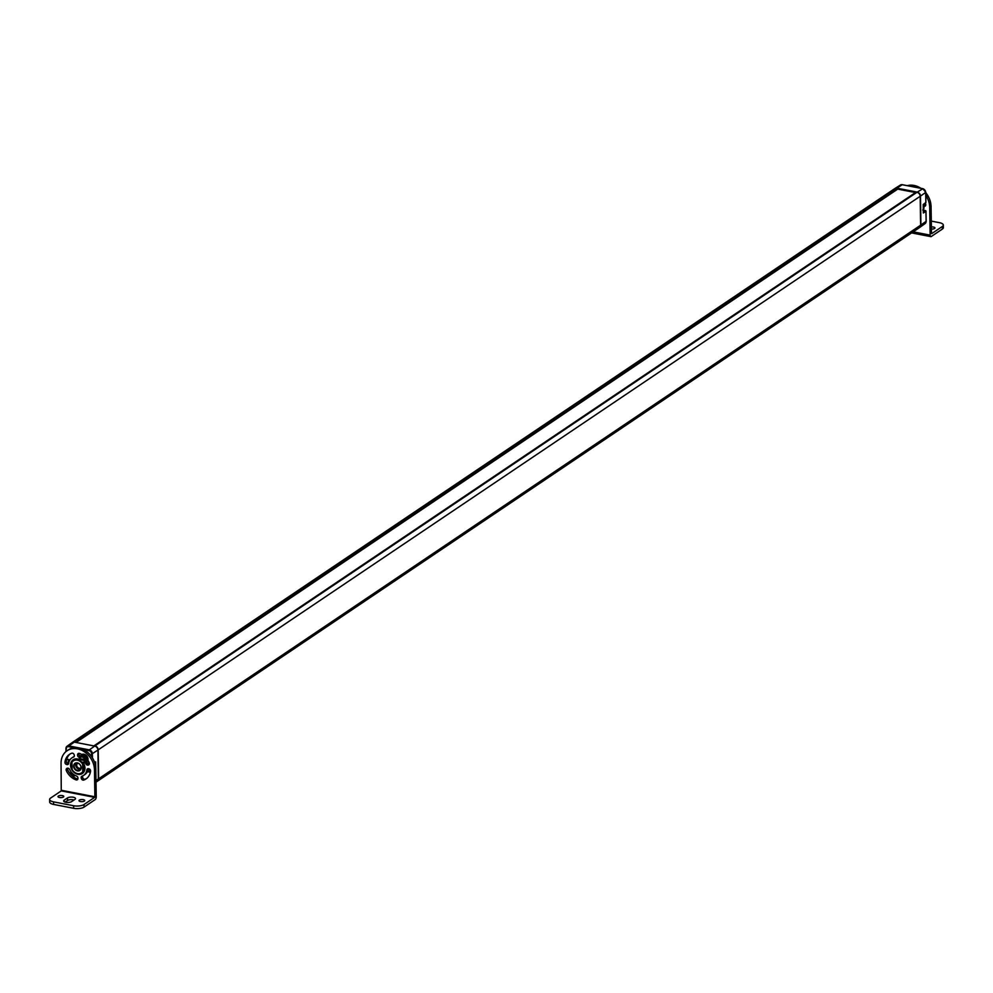 <?xml version="1.0" encoding="UTF-8"?>
<svg xmlns="http://www.w3.org/2000/svg" width="993" height="993" viewBox="0 0 993 993"><rect width="100%" height="100%" fill="white"/><g stroke="black" fill="none" stroke-linecap="round" stroke-linejoin="round"><path stroke-width="1.49" d="M923.726 204.359A1.936 1.564 -124 0 0 925.066 205.315L923.726 206.221A1.936 1.564 -124 0 1 923.627 206.196M924.185 210.28A1.936 1.564 -124 0 0 923.614 209.846L923.279 209.66A3.587 2.905 -124 0 0 923.924 207.711A3.587 2.905 56 0 0 923.217 205.514M924.098 206.296A1.936 1.564 -124 0 0 925.737 204.558A14.808 11.966 56 0 0 925.439 203.093M925.799 195.447A19.152 15.466 56 0 1 929.696 207.376L930.131 235.13L913.175 231.841M923.316 211.993L925.426 210.578L926.035 211.137L923.291 210.119L925.687 210.702M926.121 221.141L925.923 211M925.749 192.692A19.152 15.466 56 0 1 931.049 206.47L931.521 233.616M907.329 185.654A19.152 15.466 56 0 1 920.846 188.273M942.369 229.048A7.659 2.83 -0.9 0 0 943.35 227.633L943.313 225.063A7.659 2.83 -0.9 0 1 942.332 226.478L942.369 229.048L931.285 236.508A2.296 1.055 -79 0 1 930.813 236.632A2.296 1.055 -79 0 1 930.131 235.13M931.273 221.091L939.39 222.668A7.659 2.83 -0.9 0 1 943.313 225.063M942.332 226.478L931.695 233.64M931.397 229.048A2.88 1.067 -0.9 0 0 934.574 228.489A2.88 1.067 -0.9 0 0 934.947 227.956A2.88 1.067 -0.9 0 0 931.372 226.975M909.414 186.063A19.152 15.466 56 0 1 916.018 187.342M925.662 192.22L925.824 202.336M919.642 227.484A3.624 2.929 -124 0 0 919.841 227.347A3.624 2.929 -124 0 0 920.921 225.001L920.474 196.093A3.624 2.929 -124 0 0 917.259 192.108L896.853 188.161A3.624 2.929 -124 0 0 894.941 188.484A3.624 2.929 -124 0 0 894.73 188.62M920.921 225.001L926.121 221.352A3.426 2.768 56 0 1 925.104 223.574L926.196 221.24L925.972 211.236L923.329 212.998L923.205 204.484L925.836 202.547L923.205 204.558M75.629 742.392L897.287 188.496L897.498 189.253L75.927 742.454M897.287 188.496L896.555 188.36A3.624 2.929 56 0 0 894.581 188.72L72.613 742.292A3.624 2.929 -124 0 0 72.464 742.392M98.655 778.773L920.623 225.2A3.624 2.929 56 0 1 919.493 227.583L97.513 781.156A3.624 2.929 -124 0 0 98.655 778.773L98.195 749.864A3.624 2.929 -124 0 0 94.993 745.88L93.95 745.942M920.623 225.2L920.176 196.291A3.624 2.929 56 0 0 916.961 192.307L94.248 745.743M75.319 742.069L74.574 741.932A3.624 2.929 -124 0 0 72.613 742.292M74.276 742.131L68.914 745.929A3.426 2.768 -124 0 0 66.99 746.302L72.253 742.528A3.624 2.929 56 0 1 74.276 742.131L94.695 746.078A3.624 2.929 56 0 1 97.91 750.063L98.357 778.971A3.624 2.929 56 0 1 97.165 781.392L96.023 782.124M74.165 747.754A19.152 15.466 -124 0 0 68.405 749.852L67.065 750.758A19.152 15.466 -124 0 0 61.057 763.406L61.256 790.887L94.67 797.354L84.033 804.516L84.07 807.086L95.154 799.613A2.296 1.055 101 0 0 96.247 796.721L95.812 768.967A19.152 15.466 -124 0 0 91.592 756.604A19.152 15.466 -124 0 0 83.511 749.566A19.152 15.466 -124 0 0 74.165 747.754L68.629 746.686L68.914 745.929L89.32 749.876L89.047 750.634L83.511 749.566M61.479 790.304L94.881 796.783L94.459 769.885A19.152 15.466 -124 0 0 84.715 751.999A19.152 15.466 -124 0 0 67.065 750.758M69.597 759.918A3.351 2.706 -124 0 0 68.281 762.289A3.351 2.706 56 0 0 68.579 763.679A1.936 1.564 56 0 1 68.38 763.654L67.996 763.58A1.936 1.564 56 0 1 66.308 761.197A14.808 11.966 -124 0 1 66.779 759.012L69.87 759.918A4.084 3.289 -124 0 1 69.92 759.93M85.373 762.81A10.526 8.503 -124 0 1 85.87 763.803A1.936 1.564 56 0 0 87.905 765.094L89.296 764.176M89.258 764.188A1.936 1.564 56 0 1 87.223 762.897A10.526 8.503 -124 0 0 86.788 762.028M83.635 775.372A10.526 8.503 -124 0 0 86.85 769.91A1.936 1.564 56 0 1 88.489 768.719L88.873 768.793A1.936 1.564 56 0 1 90.562 771.176A14.808 11.966 -124 0 1 86.031 778.934A14.808 11.966 -124 0 1 83.747 780.064A1.936 1.564 56 0 1 81.364 778.562L81.24 778.152A1.936 1.564 56 0 1 82.047 776.166A10.526 8.503 -124 0 0 83.635 775.372L84.988 774.466A10.526 8.503 -124 0 0 87.471 771.511A10.526 8.503 -124 0 0 88.203 769.004A1.936 1.564 56 0 1 88.265 768.694M83.747 780.064L85.088 779.157A14.808 11.966 -124 0 0 86.689 778.45M85.088 779.157A1.936 1.564 56 0 1 82.717 777.656L82.593 777.246A1.936 1.564 56 0 1 82.667 775.918M79.44 759.558A8.267 6.678 -124 0 0 73.147 759.794A8.267 6.678 -124 0 0 70.553 765.243A8.267 6.678 -124 0 0 74.76 772.964A8.267 6.678 -124 0 0 82.369 773.497A8.267 6.678 -124 0 0 84.964 768.036A8.267 6.678 -124 0 0 83.151 762.711M87.905 765.094L88.265 765.032A1.936 1.564 56 0 0 89.209 762.723A14.808 11.966 -124 0 0 87.893 760.29M81.848 754.494A14.808 11.966 -124 0 0 79.477 753.414A1.936 1.564 56 0 0 77.578 754.817L78.931 754.308A1.936 1.564 56 0 0 80.11 756.232M79.44 757.423A10.526 8.503 -124 0 0 79.03 757.262A1.936 1.564 56 0 1 77.578 755.214M67.611 768.197L67.251 768.259A1.936 1.564 56 0 0 66.308 770.568L67.661 769.662A1.936 1.564 56 0 1 67.561 768.21A1.936 1.564 56 0 1 69.647 769.488A10.526 8.503 -124 0 0 76.486 776.029A1.936 1.564 56 0 1 77.938 778.078L77.95 778.475A1.936 1.564 56 0 1 76.039 779.877L77.38 778.971A14.808 11.966 -124 0 1 72.75 776.327A14.808 11.966 -124 0 1 70.664 774.341A2.507 2.036 56 0 1 71.173 772.033M66.308 770.568A14.808 11.966 -124 0 0 76.039 779.877M74.202 756.467A10.526 8.503 -124 0 0 73.234 757.014L71.881 757.92A10.526 8.503 -124 0 1 73.47 757.125A1.936 1.564 56 0 0 74.276 755.139L74.152 754.73A1.936 1.564 56 0 0 71.781 753.228A14.808 11.966 -124 0 0 69.485 754.357A14.808 11.966 -124 0 0 64.955 762.115A1.936 1.564 56 0 0 66.655 764.498L68.38 763.654M71.881 757.92A10.526 8.503 -124 0 0 68.666 763.369A1.936 1.564 56 0 1 67.028 764.573M53.56 801.86L73.606 805.745L73.643 808.302L53.61 804.429A7.659 2.83 -0.9 0 1 49.687 802.021L49.65 799.464A7.659 2.83 -0.9 0 0 53.56 801.86L53.61 804.429M73.643 808.302A7.659 2.83 -0.9 0 0 84.07 807.086M65.116 802.121L67.524 800.495A4.295 1.589 179.1 0 1 74.078 799.986M73.606 805.745A7.659 2.83 -0.9 0 0 84.033 804.516M61.256 790.887L50.631 798.049A7.659 2.83 -0.9 0 0 49.65 799.464M74.971 799.39L71.67 801.599A4.295 1.589 179.1 0 1 66.854 802.431A4.295 1.589 179.1 0 1 63.639 800.941A4.295 1.589 179.1 0 1 64.185 800.159L67.487 797.938A4.295 1.589 179.1 0 1 72.303 797.106A4.295 1.589 179.1 0 1 75.518 798.595A4.295 1.589 179.1 0 1 74.971 799.39M79.366 800.11A2.88 1.067 -0.9 0 0 78.993 800.643A2.88 1.067 -0.9 0 0 81.165 801.636A2.88 1.067 -0.9 0 0 84.393 801.078A2.88 1.067 -0.9 0 0 84.765 800.544A2.88 1.067 -0.9 0 0 82.605 799.551A2.88 1.067 -0.9 0 0 79.366 800.11M58.388 796.038A2.88 1.067 -0.9 0 0 58.016 796.572A2.88 1.067 -0.9 0 0 60.176 797.578A2.88 1.067 -0.9 0 0 63.415 797.019A2.88 1.067 -0.9 0 0 63.788 796.485A2.88 1.067 -0.9 0 0 61.616 795.492A2.88 1.067 -0.9 0 0 58.388 796.038M73.854 759.384A8.267 6.678 -124 0 0 72.985 760.402M74.798 759.037A7.956 6.43 -124 0 0 74.413 759.31L73.048 760.353A7.857 6.355 -124 0 0 71.893 761.581L72.179 769.587A7.261 5.859 -124 0 0 82.729 771.635L83.549 771.573L82.729 771.635L82.618 764.188L83.424 764.076L82.618 764.188A7.261 5.859 -124 0 0 72.067 762.14L72.067 762.14M77.578 754.817L78.931 754.308M94.67 762.574L95.626 761.842L95.713 767.304M94.819 762.487L95.626 761.842L94.633 762.463M70.18 753.935A14.808 11.966 -124 0 0 66.779 759.012M67.661 769.662A14.808 11.966 -124 0 0 70.664 774.341M72.117 773.137A1.862 1.502 -124 0 0 74.425 775.024A1.912 1.539 56 0 1 71.608 772.566M77.33 762.885A4.32 3.488 56 0 1 81.165 767.614A4.32 3.488 56 0 1 77.466 770.891A4.32 3.488 56 0 1 73.631 766.162A4.32 3.488 56 0 1 77.33 762.885M81.749 773.41A8.267 6.678 -124 0 0 83.015 772.988M72.042 769.637A7.857 6.355 -124 0 0 81.811 773.373L83.3 772.504A7.956 6.43 -124 0 0 83.697 772.244M77.516 763.108A3.935 3.178 56 0 1 80.768 766.087A3.935 3.178 56 0 1 79.899 769.947A3.935 3.178 56 0 1 77.628 770.431A3.935 3.178 56 0 1 74.326 767.266A3.935 3.178 56 0 1 75.505 763.418A3.935 3.178 56 0 1 77.516 763.108M76.399 763.096A3.835 3.091 -124 0 0 76.151 766.757A3.835 3.091 -124 0 0 79.167 769.29A3.835 3.091 -124 0 0 80.532 769.24M78.062 763.257A2.718 2.197 -124 0 0 79.142 768.259A2.718 2.197 -124 0 0 81.004 767.639M915.509 192.555L897.598 189.092M924.284 204.955L925.017 203.404M923.775 204.434L925.004 203.602M925.501 203.366L924.433 205.054L925.513 203.404M925.625 203.9L924.508 205.104L925.625 203.925M925.24 191.587L928.889 197.607M925.948 192.94L928.356 196.54M928.43 196.688L925.799 192.754M85.249 760.564L84.852 761.693L85.535 759.508L84.641 759.732A2.83 2.284 -124 0 0 79.763 758.776L79.452 757.634M85.547 760.365L79.912 758.677A2.83 2.284 56 0 1 80.694 757.287M79.775 759.248L79.564 760.812L82.22 762.872M84.827 760.613L79.44 759.508M79.775 759.633A2.83 2.284 -124 0 0 84.653 760.576M83.859 761.979A2.83 2.284 56 0 1 79.924 759.533M82.469 762.984L79.614 760.675L79.589 759.595M84.616 759.595L79.912 758.677M86.242 757.808L84.802 758.689L82.158 756.567L83.213 755.487L79.539 757.311L79.577 758.751M79.85 757.1A4.518 3.649 56 0 1 81.203 754.903A4.518 3.649 56 0 1 85.373 755.201A4.518 3.649 56 0 1 87.669 759.422A4.518 3.649 56 0 1 86.254 762.401A4.518 3.649 56 0 1 83.201 762.686M86.428 762.276A4.518 3.649 -124 0 0 86.602 762.165A4.518 3.649 -124 0 0 88.029 759.186A4.518 3.649 -124 0 0 85.721 754.965A4.518 3.649 -124 0 0 81.563 754.668A4.518 3.649 -124 0 0 81.389 754.792M925.066 205.315L923.726 206.221M929.696 207.376L931.049 206.47M902.438 184.76L922.634 188.67A3.426 2.768 56 0 1 925.675 192.431L920.474 196.093M922.857 188.732L917.259 192.108M923.205 204.744L925.898 202.435L925.749 192.332L922.745 188.645L902.339 184.698L900.415 185.021A3.426 2.768 56 0 1 902.215 184.723L896.853 188.161M68.629 746.686A2.83 2.284 -124 0 0 66.208 748.821L66.99 746.302A3.426 2.768 -124 0 0 65.972 748.536L65.948 751.602M66.208 748.821L66.246 751.353M95.812 768.967L94.459 769.885M91.592 756.604L91.555 753.737A2.83 2.284 -124 0 0 89.047 750.634M94.695 746.078L89.32 749.876A3.426 2.768 -124 0 1 92.361 753.637L97.91 750.063M91.555 753.737L92.361 753.637L92.436 757.858M90.524 771.474L88.923 771.164L90.4 770.121M90.375 772.256L88.65 771.921L88.923 771.164A4.084 3.289 -124 0 1 87.781 770.742M88.65 771.921A4.68 3.786 56 0 1 87.471 771.511M86.85 769.91L88.203 769.004M81.24 778.152L82.593 777.246M81.364 778.562L82.717 777.656M64.21 801.723L64.185 800.159M67.524 800.495L67.487 797.938M88.6 763.555A4.084 3.289 -124 0 0 87.669 763.567M87.372 763.17A4.68 3.786 56 0 1 88.514 763.22L89.395 763.704M88.514 763.22L89.395 763.394M79.03 757.262L79.961 756.641M85.87 763.803L87.223 762.897M88.265 765.032L89.184 764.411M98.357 778.971L95.986 780.498M88.303 768.694L90.239 769.786A3.587 2.905 56 0 1 88.377 768.706M90.115 769.625A3.351 2.706 56 0 1 88.476 768.719M65.972 748.747L66.022 751.54M66.692 759.31L69.647 759.881M64.955 762.115L66.308 761.197M66.655 764.498L67.996 763.58M74.785 775.235A2.507 2.036 56 0 1 72.75 776.327M69.237 759.844A3.587 2.905 -124 0 0 68.182 762.165A3.587 2.905 56 0 0 68.517 763.679M71.819 762.041L71.943 769.327M83.697 763.567L83.35 763.803A7.857 6.355 -124 0 0 82.754 762.872M79.44 760.042A7.857 6.355 -124 0 0 73.048 760.353L71.757 761.929L71.93 769.662C74.711 773.758 78.013 774.999 81.811 773.373A7.857 6.355 -124 0 0 83.474 771.809L84.244 771.35M84.393 771.04L83.549 771.573L83.834 763.816M897.61 189.005L75.853 742.429M75.729 742.404L897.61 188.893M74.574 741.932L896.555 188.36M98.195 749.864L920.176 196.291M94.993 745.88L916.961 192.307M79.428 758.652L79.539 757.311L83.238 755.474L86.192 757.634L86.354 760.886L82.518 762.984L86.317 760.936L86.13 757.659L83.486 755.536L82.431 756.244L85.075 758.367L86.18 757.709M85.199 761.817L86.317 760.824M84.815 759.757L85.075 758.367L85.237 759.707M85.1 761.879L82.208 762.934L79.564 760.812L79.477 759.558M930.813 236.632L911.599 232.908M925.104 223.574L919.841 227.347M900.415 185.021L894.941 188.484M86.652 763.952L89.395 763.754M66.68 759.36L69.882 759.98M69.311 759.794L68.467 763.679M897.498 189.253L76.039 742.466M916.03 192.208L94.062 745.78M923.217 205.439L923.949 207.661L922.795 210.082"/></g></svg>
